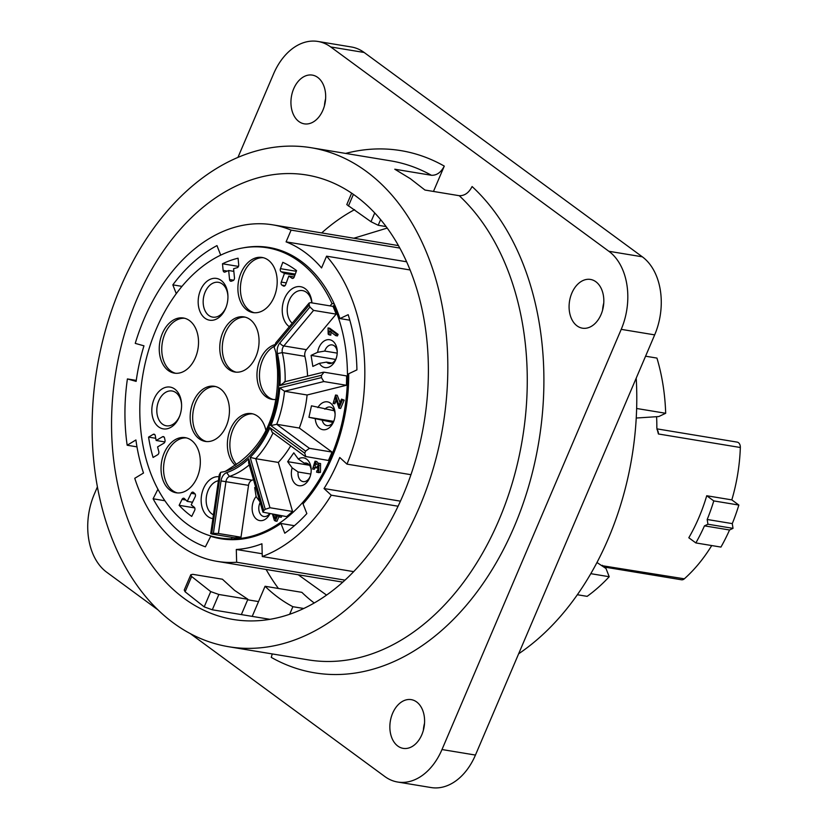 <?xml version="1.0" encoding="UTF-8"?>
<svg xmlns="http://www.w3.org/2000/svg" width="829" height="829" viewBox="0 0 829 829"><rect width="100%" height="100%" fill="white"/><g stroke="black" fill="none" stroke-linecap="round" stroke-linejoin="round"><path stroke-width="1.24" d="M636.216 378.138A254.068 176.173 99.4 0 1 518.643 653.791M354.594 209.654A225.25 156.184 -80.6 0 0 321.693 232.918M266.109 569.461A225.25 156.184 -80.6 0 0 278.44 588.476M314.243 603.004A208.193 144.36 99.4 0 1 301.86 592.341L265.062 586.269L252.213 616.382M410.075 269.964L326.574 256.171A170.556 118.267 99.4 0 1 346.978 464.126L410.956 474.696M398.086 506.229L331.258 495.193A170.556 118.267 99.4 0 1 262.275 556.539L353.693 571.637M345.03 580.145L236.648 562.249A170.556 118.267 99.4 0 1 217.094 561.368A170.556 118.267 99.4 0 1 134.754 478.302L143.5 473.027A157.614 109.293 -80.6 0 1 135.915 439.971L127.169 445.235A170.556 118.267 99.4 0 1 127.407 378.936L136.267 380.397M136.972 446.862L127.169 445.235M214.421 536.912L210.721 536.301L205.395 546.829A159.375 110.516 99.4 0 1 153.106 498.789L157.945 489.224M153.106 498.789L164.93 500.747M243.094 247.871A147.614 102.361 99.4 0 1 268.938 247.446A147.614 102.361 99.4 0 1 301.114 261.259A147.614 102.361 99.4 0 1 339.942 318.564L348.18 314.678A159.375 110.516 99.4 0 1 356.926 369.879L348.688 373.765A147.614 102.361 99.4 0 1 303.031 503.845L306.844 513.586A159.375 110.516 99.4 0 1 284.772 533.213L280.958 523.472L294.419 525.7M280.958 523.472A147.614 102.361 99.4 0 1 220.825 538.736A147.614 102.361 99.4 0 1 210.721 536.301M289.642 614.289L292.875 606.704L303.777 608.496M292.875 606.704A208.193 144.36 99.4 0 1 265.062 586.269M190.711 574.901L184.235 590.072L185.116 591.792L204.203 606.88L212.307 609.792L269.995 619.325M212.307 609.792L218.846 594.476L247.892 599.274L241.353 614.59M218.846 594.476L210.721 591.605L191.634 576.507L190.774 574.746L192.784 574.331L222.41 579.222L234.648 590.435L247.892 599.274M258.524 601.585L247.664 599.792M272.264 653.936L271.259 657.376A264.648 183.51 99.4 0 0 514.218 526.674A264.648 183.51 99.4 0 0 472.095 186.535C468.872 192.815 464.592 195.872 459.235 195.696L424.945 190.038L410.282 178.649L394.791 169.22L431.412 175.271C436.707 175.499 440.997 172.442 444.282 166.101L433.463 191.447M355.776 196.069A225.25 156.184 99.4 0 1 415.681 459.763A225.25 156.184 99.4 0 1 233.26 619.481A225.25 156.184 99.4 0 1 115.863 371.786A225.25 156.184 99.4 0 1 306.668 175.002A225.25 156.184 99.4 0 1 355.776 196.069M366.304 171.385A252.886 175.354 99.4 0 1 433.557 467.442A252.886 175.354 99.4 0 1 228.763 646.744A252.886 175.354 99.4 0 1 96.952 368.667A252.886 175.354 99.4 0 1 311.176 147.728A252.886 175.354 99.4 0 1 366.304 171.385M351.651 193.167L346.781 204.597L370.998 221.716L378.2 225.27L380.604 219.623M386.086 226.576L378.2 225.27M176.266 293.632L172.836 284.865A159.375 110.516 99.4 0 1 216.98 245.602L220.701 255.125M339.942 318.564L349.828 320.201M596.973 562.518L605.999 568.497L609.211 576.725A176.432 122.34 99.4 0 1 587.139 596.352L577.357 594.735M609.211 576.725L590.808 573.678M645.573 356.201L656.941 358.087A176.432 122.34 99.4 0 1 665.687 413.277L658.754 416.552L636.237 418.034M636.641 408.49L665.687 413.277M392.625 713.272A24.704 17.129 99.4 0 1 411.246 699.635A24.704 17.129 99.4 0 1 424.127 726.795A24.704 17.129 99.4 0 1 403.205 748.369A24.704 17.129 99.4 0 1 392.625 713.272M424.531 723.271A24.704 17.129 -80.6 0 0 423.37 730.256M293.704 88.744A24.704 17.129 99.4 0 1 312.336 75.107A24.704 17.129 99.4 0 1 325.206 102.268A24.704 17.129 99.4 0 1 304.284 123.842A24.704 17.129 99.4 0 1 293.704 88.744M325.61 98.744A24.704 17.129 -80.6 0 0 324.46 105.729M571.855 293.083A24.704 17.129 99.4 0 1 590.476 279.435A24.704 17.129 99.4 0 1 603.357 306.595A24.704 17.129 99.4 0 1 582.424 328.18A24.704 17.129 99.4 0 1 571.855 293.083M603.75 303.072A24.704 17.129 -80.6 0 0 602.6 310.067M97.428 486.83L94.319 494.125A58.807 40.776 -80.6 0 0 106.682 572.197L158.142 609.999M190.235 633.574L384.822 776.524A58.807 40.776 -80.6 0 0 397.64 782.027A58.807 40.776 -80.6 0 0 441.992 749.54L621.222 329.351A58.807 40.776 -80.6 0 0 608.859 251.28L330.719 46.952A58.807 40.776 -80.6 0 0 317.89 41.45A58.807 40.776 -80.6 0 0 273.549 73.936L237.954 157.375M317.89 41.45L351.341 46.973A58.807 40.776 99.4 0 1 364.159 52.476L642.309 256.803A58.807 40.776 99.4 0 1 654.672 334.875L475.442 755.064A58.807 40.776 99.4 0 1 431.09 787.55L397.64 782.027M326.574 256.171L321.559 267.933A157.614 109.293 -80.6 0 0 286.088 241.871L406.593 261.777M286.088 241.871L291.103 230.12L399.796 248.068M291.103 230.12A170.556 118.267 99.4 0 0 272.668 224.825A170.556 118.267 99.4 0 0 135.251 343.382L143.966 345.828A157.614 109.293 -80.6 0 0 136.132 381.381L127.407 378.936M236.648 562.249L236.296 549.482L262.202 553.762M236.296 549.482A157.614 109.293 -80.6 0 0 261.923 543.772L262.275 556.539M331.258 495.193L324.025 488.54L400.438 501.162M324.025 488.54A157.614 109.293 -80.6 0 0 339.745 457.484L346.978 464.126M181.945 286.368L172.836 284.865M282.793 262.316A137.624 95.428 99.4 0 1 296.564 270.606L294.222 276.959A2.352 1.627 99.4 0 1 292.388 278.409A2.352 1.627 99.4 0 1 291.881 278.192A128.205 88.9 -80.6 0 0 288.803 276.067L285.622 284.689A2.352 1.627 99.4 0 1 283.798 286.14A2.352 1.627 99.4 0 1 283.363 285.984A116.443 80.745 -80.6 0 0 281.943 285.124A2.352 1.627 99.4 0 1 281.28 282.078L284.451 273.446A128.205 88.9 -80.6 0 0 281.207 271.767A2.352 1.627 99.4 0 1 280.451 268.669L282.793 262.316M222.493 263.767A137.624 95.428 99.4 0 1 238.068 258.192L238.711 264.824A2.352 1.627 99.4 0 1 237.187 267.705A128.205 88.9 -80.6 0 0 233.581 268.751L234.472 277.756A2.352 1.627 99.4 0 1 233.032 280.616A116.443 80.745 -80.6 0 0 231.426 281.186A2.352 1.627 99.4 0 1 230.804 281.249A2.352 1.627 99.4 0 1 229.55 279.518L228.669 270.513A128.205 88.9 -80.6 0 0 225.115 272.036A2.352 1.627 99.4 0 1 224.4 272.14A2.352 1.627 99.4 0 1 223.136 270.409L222.493 263.767L238.472 266.41M148.557 437.111L153.199 434.365A2.352 1.627 99.4 0 1 154.059 434.189A2.352 1.627 99.4 0 1 155.292 435.722A128.205 88.9 -80.6 0 0 156.163 440.489L162.474 436.779A2.352 1.627 99.4 0 1 163.334 436.593A2.352 1.627 99.4 0 1 164.536 438.002A116.443 80.745 -80.6 0 0 165.002 440.106A2.352 1.627 99.4 0 1 163.904 443.194L157.593 446.914A128.205 88.9 -80.6 0 0 158.795 451.494A2.352 1.627 99.4 0 1 157.717 454.717L153.075 457.453A137.624 95.428 99.4 0 1 148.557 437.111L155.748 438.292M179.137 505.327L182.038 499.39A2.352 1.627 99.4 0 1 183.748 498.229A2.352 1.627 99.4 0 1 184.442 498.612A128.205 88.9 -80.6 0 0 187.23 501.369L191.178 493.307A2.352 1.627 99.4 0 1 192.888 492.146A2.352 1.627 99.4 0 1 193.509 492.457A116.443 80.745 -80.6 0 0 194.805 493.597A2.352 1.627 99.4 0 1 195.157 496.799L191.209 504.861A128.205 88.9 -80.6 0 0 194.204 507.203A2.352 1.627 99.4 0 1 194.628 510.467L191.717 516.405A137.624 95.428 99.4 0 1 179.137 505.327L194.742 507.908M175.603 373.278A27.937 19.368 99.4 0 1 170.753 370.926A27.937 19.368 99.4 0 1 163.085 339.102A27.937 19.368 99.4 0 1 184.68 318.274M168.246 370.511A27.937 19.368 99.4 0 1 160.816 337.807A27.937 19.368 99.4 0 1 183.437 318.004A27.937 19.368 99.4 0 1 197.996 348.719A27.937 19.368 99.4 0 1 174.339 373.133A27.937 19.368 99.4 0 1 168.246 370.511M236.514 464.427A27.937 19.368 99.4 0 1 231.788 432.707A27.937 19.368 99.4 0 1 252.804 413.878M235.384 465.349A27.937 19.368 99.4 0 1 229.177 432.624A27.937 19.368 99.4 0 1 251.56 413.619A27.937 19.368 99.4 0 1 265.954 430.686M206.525 441.556A27.937 19.368 99.4 0 1 201.675 439.215A27.937 19.368 99.4 0 1 194.007 407.391A27.937 19.368 99.4 0 1 215.602 386.552M199.167 438.8A27.937 19.368 99.4 0 1 191.737 406.096A27.937 19.368 99.4 0 1 214.359 386.293A27.937 19.368 99.4 0 1 228.918 417.008A27.937 19.368 99.4 0 1 205.26 441.411A27.937 19.368 99.4 0 1 199.167 438.8M236.12 372.169A27.937 19.368 99.4 0 1 231.281 369.827A27.937 19.368 99.4 0 1 223.602 337.994A27.937 19.368 99.4 0 1 245.208 317.165M228.763 369.413A27.937 19.368 99.4 0 1 221.333 336.709A27.937 19.368 99.4 0 1 243.964 316.896A27.937 19.368 99.4 0 1 258.524 347.62A27.937 19.368 99.4 0 1 234.856 372.024A27.937 19.368 99.4 0 1 228.763 369.413M273.321 399.495A27.937 19.368 99.4 0 1 268.472 397.153A27.937 19.368 99.4 0 1 259.705 371.174A27.937 19.368 99.4 0 1 274.088 346.418M276.14 399.402A27.937 19.368 99.4 0 1 272.057 399.35A27.937 19.368 99.4 0 1 265.964 396.739A27.937 19.368 99.4 0 1 257.498 368.615A27.937 19.368 99.4 0 1 274.565 344.729M334.242 303.942L332.014 303.569L330.066 305.891M288.803 276.067L294.222 276.959M284.451 273.446L294.886 275.166M228.669 270.513L233.84 271.373M226.234 306.813A17.647 12.238 99.4 0 1 225.996 307.383A17.647 12.238 99.4 0 1 208.846 315.476A17.647 12.238 99.4 0 1 209.26 285.808A17.647 12.238 99.4 0 1 227.944 296.44M204.991 318.222A21.171 14.684 99.4 0 1 205.665 282.44A21.171 14.684 99.4 0 1 227.934 295.932A21.171 14.684 99.4 0 1 226.058 307.29A21.171 14.684 99.4 0 1 204.991 318.222M254.254 312.73A27.937 19.368 99.4 0 1 249.405 310.388A27.937 19.368 99.4 0 1 241.736 278.565A27.937 19.368 99.4 0 1 263.342 257.726M246.897 309.973A27.937 19.368 99.4 0 1 239.467 277.269A27.937 19.368 99.4 0 1 262.088 257.456A27.937 19.368 99.4 0 1 276.658 288.181A27.937 19.368 99.4 0 1 252.99 312.585A27.937 19.368 99.4 0 1 246.897 309.973M292.233 323.227A17.647 12.238 99.4 0 1 293.093 294.326A17.647 12.238 99.4 0 1 311.849 302.886M289.321 326.699A21.171 14.684 99.4 0 1 289.052 326.502A21.171 14.684 99.4 0 1 289.311 291.134A21.171 14.684 99.4 0 1 311.932 302.896M187.23 501.369L192.494 502.239M213.447 514.819A17.647 12.238 99.4 0 1 211.83 513.856A17.647 12.238 99.4 0 1 206.628 495.307A17.647 12.238 99.4 0 1 218.4 480.737M212.898 518.622A21.171 14.684 99.4 0 1 207.975 516.602A21.171 14.684 99.4 0 1 202.245 492.167A21.171 14.684 99.4 0 1 218.98 476.727M177.396 492.923A27.937 19.368 99.4 0 1 172.556 490.571A27.937 19.368 99.4 0 1 164.878 458.748A27.937 19.368 99.4 0 1 186.484 437.919M170.038 490.157A27.937 19.368 99.4 0 1 162.608 457.453A27.937 19.368 99.4 0 1 185.24 437.65A27.937 19.368 99.4 0 1 199.799 468.364A27.937 19.368 99.4 0 1 176.131 492.778A27.937 19.368 99.4 0 1 170.038 490.157M156.163 440.489L164.878 441.93M179.883 415.484A17.647 12.238 99.4 0 1 179.644 416.054A17.647 12.238 99.4 0 1 162.494 424.158A17.647 12.238 99.4 0 1 162.909 394.48A17.647 12.238 99.4 0 1 181.592 405.112M158.64 426.894A21.171 14.684 99.4 0 1 159.313 391.112A21.171 14.684 99.4 0 1 181.582 404.604A21.171 14.684 99.4 0 1 179.706 415.961A21.171 14.684 99.4 0 1 158.64 426.894M231.882 537.347L231.664 538.829L236.296 539.586M231.664 538.829A147.034 101.946 99.4 0 1 219.25 537.886A147.034 101.946 99.4 0 1 142.619 376.211A147.034 101.946 99.4 0 1 267.166 247.757A147.034 101.946 99.4 0 1 332.014 303.569M336.429 334.097L328.046 327.942L328.16 334.128L329.154 334.854L329.237 330.854L335.766 335.652L336.429 334.097L338.097 334.377L337.444 335.921L335.766 335.652M328.046 327.942L329.724 328.222L338.097 334.377M329.154 334.854L330.823 335.134L330.916 331.134M341.517 399.122L338.885 405.298L335.569 395.018L333.113 403.495L335.196 396.739L338.947 408.169L342.501 399.837L341.517 399.122L344.18 400.117L340.626 408.448L338.947 408.169M333.113 403.495L334.781 403.775L335.569 402.262L333.9 401.982M335.569 395.018L337.248 395.298L340.056 402.562M335.994 397.215L335.569 402.262M342.501 399.837L344.18 400.117M316.543 472.126L318.771 472.115L318.896 463.266L316.74 464.52L315.041 461.214L312.595 469.017L314.585 462.893L315.269 466.955L316.098 467.784L318.471 465.048L317.642 470.634L317.061 470.478L316.543 472.126L318.989 472.675M318.896 463.266L320.564 463.546L320.45 472.395L318.212 472.395M312.595 469.017L314.264 469.297L315.113 467.888L313.435 467.608M315.041 461.214L316.709 461.494L318.346 463.276M315.393 463.401L315.113 467.888M316.098 467.784L317.776 468.064L319.3 465.473M317.061 470.478L318.16 470.654M275.321 514.747L275.902 516.622M272.513 514.281L274.337 520.301L275.28 520.995L277.611 515.524L279.611 516.985L280.264 515.441M276.668 514.83L274.99 518.778L273.653 514.477M275.28 520.995L276.948 521.265L279.28 515.793M279.611 516.985L281.28 517.265L281.943 515.721M249.228 464.914A90.568 62.797 99.4 0 1 229.488 476.457L226.669 472.654A87.045 60.351 -80.6 0 0 248.731 458.779L248.617 462.82L262.928 512.125M285.114 381.817L279.964 385.537A87.045 60.351 -80.6 0 0 277.446 353.61L282.326 352.594A90.568 62.797 99.4 0 1 285.124 381.661M277.446 353.61A9.409 6.528 99.4 0 1 279.86 342.968A3.534 1.648 39.9 0 0 283.829 345.942L313.58 310.398L309.932 307.031A145.852 101.138 -80.6 0 0 309.144 305.093L274.119 346.957A5.886 4.083 -80.6 0 0 274.472 348.263A35.284 24.466 99.4 0 1 275.933 352.936L277.56 370.252M277.528 369.848C278.855 411.184 266.047 442.054 239.084 462.468L225.436 471.307A35.284 24.466 99.4 0 1 221.644 472.115A5.886 4.083 -80.6 0 0 220.607 472.406L211.737 533.482A145.852 101.138 -80.6 0 0 213.405 533.348L218.421 533.482L225.954 481.628A5.886 4.083 99.4 0 1 229.488 476.457L252.068 480.188A5.886 4.083 -80.6 0 0 248.534 485.348L241.001 537.213A145.852 101.138 99.4 0 1 234.327 537.752L234.161 538.923L237.664 539.503M263.777 510.602A145.852 101.138 -80.6 0 0 265.259 509.317L269.985 507.742L292.564 511.472A145.852 101.138 99.4 0 1 286.606 516.612L263 512.198L263.777 510.602L248.731 458.779M305.849 456.738L304.73 453.204A145.852 101.138 -80.6 0 0 305.632 451.1L309.435 448.334L332.014 452.064A145.852 101.138 99.4 0 1 328.429 460.468L305.134 456.427L271.974 432.085M321.445 377.609A145.852 101.138 -80.6 0 0 321.497 375.278L324.046 372.19L346.615 375.92A145.852 101.138 99.4 0 1 346.387 385.267L323.807 381.547L321.445 377.609L279.808 387.899L284.513 391.257L307.093 394.987A90.568 62.797 99.4 0 1 299.31 428.033L332.014 452.064M309.435 448.334L276.731 424.303L270.855 425.557A87.045 60.351 -80.6 0 0 279.808 387.899M323.807 381.547L284.513 391.257A90.568 62.797 -80.6 0 1 276.731 424.303L299.31 428.033M269.985 507.742L255.746 458.706L250.182 457.359A87.045 60.351 -80.6 0 0 269.964 427.66L272.223 432.178M253.508 479.67A90.568 62.797 99.4 0 1 252.068 480.188M211.747 534.031L211.737 533.482L211.747 534.031L234.327 537.752M241.001 537.213L218.421 533.482M219.343 474.582L220.607 472.406M656.91 428.862L737.168 442.116A5.886 4.083 99.4 0 1 740.338 447.505L658.392 433.971L656.837 427.878A147.034 101.946 -80.6 0 0 656.599 416.697M335.071 305.808L333.693 305.58A147.034 101.946 99.4 0 1 330.968 456.81A147.034 101.946 99.4 0 1 234.161 538.923M601.657 565.616L684.329 578.818A5.886 4.083 99.4 0 1 681.479 579.782L603.616 566.922M711.728 545.555A147.034 101.946 99.4 0 1 684.329 578.818M695.852 542.933L688.816 537.762A147.034 101.946 -80.6 0 0 706.733 495.742L731.82 499.887L738.857 505.058L713.779 500.913A158.795 110.102 99.4 0 1 707.189 519.482L707.935 524.218L733.023 528.353L729.551 529.99L704.463 525.855A158.795 110.102 99.4 0 1 695.852 542.933L720.94 547.078A158.795 110.102 -80.6 0 0 729.551 529.99M740.338 447.505A147.034 101.946 99.4 0 1 731.82 499.887M707.189 519.482L732.276 523.617L733.023 528.353M732.276 523.617A158.795 110.102 -80.6 0 0 738.857 505.058M713.779 500.913L706.733 495.742M707.935 524.218L704.463 525.855M255.674 487.141L254.69 487.597L255.871 487.794M254.69 487.597L256.109 496.53L260.265 502.239M269.518 513.793A9.409 6.528 99.4 0 1 263.871 516.508A9.409 6.528 99.4 0 1 258.928 510.27A9.409 6.528 99.4 0 1 260.099 502.571M256.109 496.53A14.114 9.782 -80.6 0 0 252.348 511.244A14.114 9.782 -80.6 0 0 259.86 520.612A14.114 9.782 -80.6 0 0 269.912 513.856M313.58 310.398L336.149 314.129L306.409 349.672A5.886 4.083 -80.6 0 0 304.896 356.325A90.568 62.797 99.4 0 1 307.59 376.107M323.372 372.231L324.046 372.19M346.387 385.267L307.093 394.987M336.149 314.129A145.852 101.138 -80.6 0 0 333.02 306.378L310.44 302.647L309.248 302.979L309.144 305.093M274.119 346.957L275.767 343.04M333.693 305.58L333.02 306.378M273.01 432.997A90.568 62.797 -80.6 0 1 255.746 458.706L278.326 462.427L292.564 511.472M290.71 445.857A90.568 62.797 99.4 0 1 278.326 462.427M307.963 463.763L304.222 463.142L298.285 459.017L293.787 452.831L287.663 461.66L309.518 465.266M287.663 461.66L292.15 467.846L298.088 471.97L310.813 474.074M304.222 463.142A9.409 6.528 99.4 0 1 306.16 463.048A9.409 6.528 99.4 0 1 311.207 470.25M310.191 476.426A9.409 6.528 99.4 0 1 303.093 481.618A9.409 6.528 99.4 0 1 299.725 479.4A9.409 6.528 99.4 0 1 298.088 471.97M292.15 467.846A14.114 9.782 -80.6 0 0 293.922 482.374A14.114 9.782 -80.6 0 0 309.942 477.1A14.114 9.782 -80.6 0 0 311.196 469.535A14.114 9.782 -80.6 0 0 298.285 459.017M334.263 410.759L311.466 405.827L308.937 417.298L333.621 421.37M308.937 417.298L332.968 422.438M324.864 409.205A9.409 6.528 99.4 0 1 330.046 407.039A9.409 6.528 99.4 0 1 335.092 414.241M334.077 420.417A9.409 6.528 99.4 0 1 326.978 425.609A9.409 6.528 99.4 0 1 326.491 425.505A9.409 6.528 99.4 0 1 322.336 420.676M315.31 419.091A14.114 9.782 -80.6 0 0 322.139 429.536A14.114 9.782 -80.6 0 0 333.838 421.101A14.114 9.782 -80.6 0 0 335.092 413.526A14.114 9.782 -80.6 0 0 328.564 402.127A14.114 9.782 -80.6 0 0 317.839 407.619M337.216 353.123L324.74 351.071L317.631 352.294L311.082 355.382L312.834 366.418L319.372 363.34L326.491 362.107L332.077 363.029A9.409 6.528 99.4 0 1 329.134 363.485A9.409 6.528 99.4 0 1 326.491 362.107M335.662 359.444L311.082 355.382M324.74 351.071A9.409 6.528 99.4 0 1 332.201 344.916A9.409 6.528 99.4 0 1 337.248 352.118M336.232 358.294A9.409 6.528 99.4 0 1 332.066 363.04M319.372 363.34A14.114 9.782 -80.6 0 0 329.424 366.905A14.114 9.782 -80.6 0 0 335.994 358.978A14.114 9.782 -80.6 0 0 337.237 351.403A14.114 9.782 -80.6 0 0 328.191 339.641A14.114 9.782 -80.6 0 0 317.631 352.294M204.203 606.88L210.721 591.605M191.634 576.507L185.116 591.792M311.176 147.728L390.614 160.847A252.886 175.354 99.4 0 1 431.412 175.271M345.6 153.417A264.648 183.51 99.4 0 1 444.282 166.101M459.235 195.696A252.886 175.354 99.4 0 1 509.576 491.711A252.886 175.354 99.4 0 1 308.201 659.863L228.763 646.744M353.392 194.369L348.418 206.038M370.998 221.716L374.729 212.97M364.159 52.476L330.719 46.952M642.309 256.803L608.859 251.28M654.672 334.875L621.222 329.351M441.992 749.54L475.442 755.064M285.052 285.642L281.943 285.124M283.363 285.984L284.254 286.129M292.948 278.368L291.881 278.192M296.305 271.29L280.451 268.669M281.207 271.767L295.279 274.088M286.285 282.907L281.28 282.078M227.27 271.083L223.136 270.409M233.674 280.202L229.55 279.518M191.178 493.307L195.116 493.96M162.474 436.779L164.09 437.038M153.199 434.365L154.816 434.634M182.038 499.39L185.831 500.011M318.771 472.115L320.45 472.395M275.933 352.936A85.273 59.128 99.4 0 1 225.436 471.307M321.497 375.278L279.964 385.537M279.86 342.968L309.932 307.031M213.405 533.348L221.022 480.913A9.409 6.528 99.4 0 1 226.669 472.654M265.259 509.317L250.182 457.359M269.964 427.66L304.73 453.204M305.632 451.1L270.855 425.557M248.534 485.348L221.022 480.913M658.392 433.971A5.886 4.083 -80.6 0 0 657.034 429.609M601.813 565.72A5.886 4.083 -80.6 0 0 602.382 565.285M304.896 356.325L282.326 352.594A5.886 4.083 99.4 0 1 283.829 345.942L306.409 349.672M217.094 561.368L342.833 582.134M272.668 224.825L398.417 245.591M353.848 238.224L387.184 228.079M326.574 595.108L298.274 574.777M219.25 537.886L229.934 539.648M267.166 247.757L277.839 249.519M219.25 474.913L210.721 533.596M323.3 372.231L284.295 381.868M309.093 303.072L275.674 343.009"/></g></svg>
